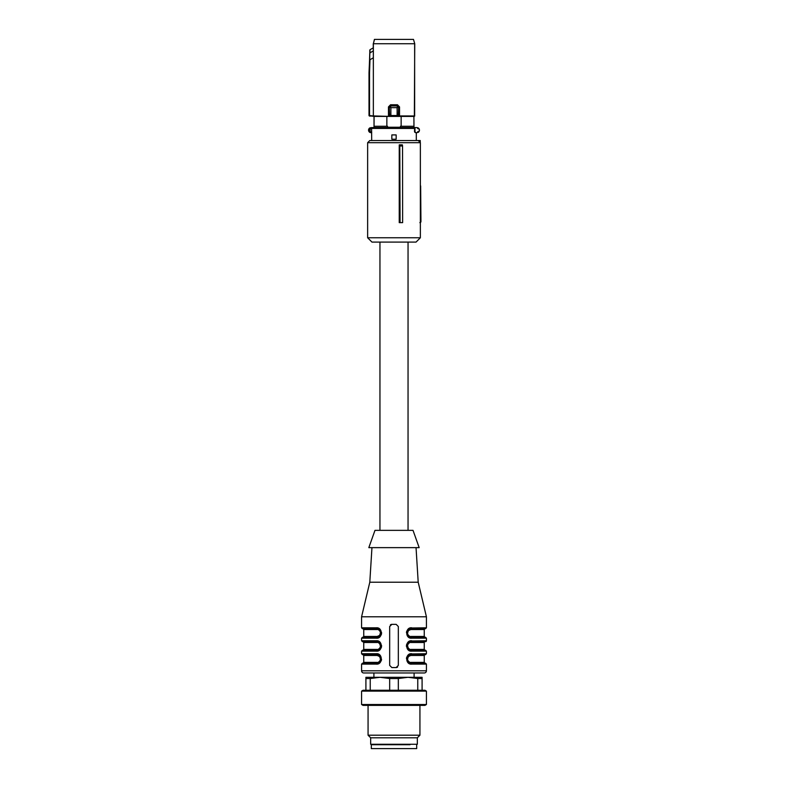 <?xml version="1.0" encoding="UTF-8"?>
<svg xmlns="http://www.w3.org/2000/svg" width="788" height="788" viewBox="0 0 788 788"><rect width="100%" height="100%" fill="white"/><g stroke="black" fill="none" stroke-linecap="round" stroke-linejoin="round"><path stroke-width="1.18" d="M399.792 145.977L399.24 144.854L399.24 222.64L402.629 222.64L402.55 145.977L399.792 145.977L400.077 222.64M420.359 142.687L420.359 237.769L367.641 237.769L367.641 142.687L420.359 142.687L418.201 140.53L369.799 140.53L367.641 142.687M402.55 145.977L402.373 144.854L399.24 144.854M367.641 237.769L371.956 242.093L416.044 242.093L420.359 237.769M420.359 218.325L420.92 218.325L420.95 221.556L419.866 222.64M420.359 154.202L420.359 185.909M416.951 140.53L420.24 140.53L420.26 142.589M367.641 145.928L367.641 222.64M420.359 222.521A1.084 1.084 0 0 0 420.95 221.566L420.359 221.566M420.92 218.325L420.644 185.909M417.679 131.675L418.083 132.433A2.591 2.591 0 0 0 418.083 127.873L416.852 127.567C420.191 129.291 420.191 131.025 416.852 132.748L416.3 132.748L416.3 140.53M416.852 127.567L414.951 127.567L415.02 132.256A2.817 2.817 0 0 0 416.3 132.906L414.527 131.704L414.616 127.567L372.448 127.567A0.867 0.847 90 0 0 371.591 128.424L371.7 140.53M396.157 134.915L396.157 139.23L391.843 139.23L391.843 134.915L396.157 134.915L396.157 139.23M414.951 131.606L414.813 132.315M414.527 131.704L414.616 127.567M371.148 127.567L370.321 128.641L369.917 127.873L372.448 127.567M370.321 131.675L371.148 132.748L369.917 132.433L370.321 128.641A1.734 1.734 0 0 0 370.321 131.675M371.7 132.748L371.148 132.748M394 127.567L374.014 127.567L374.014 116.447L369.011 115.619L369.011 72.772L369.523 72.782L369.523 115.58L373.345 115.934L373.345 57.78L369.986 59.721L369.523 72.782M369.917 127.873A2.591 2.591 0 0 0 369.917 132.433M417.679 128.641L418.083 127.873M413.986 127.567L413.917 116.417L414.646 115.934L414.646 43.724L373.354 43.724L373.354 115.934L388.573 116.358L398.216 116.063L397.122 115.531L399.427 116.358L398.216 116.063L398.639 107.001L397.122 107.641L390.878 107.641L390.415 105.937L397.566 105.917L398.639 107.001L397.585 105.937L397.122 107.641L397.122 115.531L390.878 115.531L390.878 107.641L389.361 107.001L390.415 105.937M374.054 127.567L374.083 116.417L413.917 116.417L413.946 127.567M388.573 116.358L369.405 116.043M413.917 126.267L400.501 126.267L400.501 127.242L394 127.331L387.499 127.242L387.499 126.267L374.083 126.267M401.141 116.417L401.141 126.267M414.744 43.724L413.493 39.4L414.744 43.724L414.35 116.417M386.859 116.417L386.859 126.267M387.499 127.242L400.501 127.242M414.252 116.358L399.427 116.358L398.728 115.836L398.728 106.912L399.526 106.912L397.457 104.765L397.625 105.848L390.375 105.848L389.272 106.912L389.696 116.26M389.784 116.063L390.927 115.964M389.361 106.991L389.361 115.629L388.474 115.934L388.474 106.912L390.434 105.917L390.543 104.765L388.474 106.912M374.507 39.4L373.354 43.724L374.418 39.4L413.493 39.4M369.011 115.619L369.818 50.087L370.173 52.747L373.325 50.915L373.276 47.861L370.015 49.713L373.276 47.861L373.256 43.724M373.325 50.915L373.345 57.78M398.639 106.991L397.585 105.937M370.015 49.713L369.011 72.772M413.02 530.354L374.98 530.354L368.823 547.64L419.177 547.64L413.02 530.354M416.044 547.64L418.201 582.214L369.799 582.214L361.584 616.787L361.584 627.809L376.24 627.809C382.958 626.982 382.929 639.029 376.24 638.181L377.708 637.975M371.956 547.64L369.799 582.214M418.201 582.214L426.416 616.787L361.584 616.787M426.416 616.787L426.416 627.809L410.292 628.006M408.046 629.277L406.736 631.267M406.608 631.671L406.45 632.547M426.416 627.809L425.55 628.666L411.287 628.666L411.76 627.809C405.071 626.962 405.042 639.009 411.76 638.181L426.416 638.181L426.416 640.772L410.292 640.979M408.046 642.24L406.736 644.229M406.608 644.633L406.46 645.461M406.431 645.963L406.46 646.455M426.416 651.144L425.55 650.277L411.287 650.277L411.76 651.144L426.416 651.144L426.416 653.735L410.292 653.942M408.046 655.202L406.736 657.192M406.608 657.596L406.45 658.472M426.416 653.735L425.55 654.601L411.287 654.601L411.76 653.735C405.071 652.888 405.042 664.944 411.76 664.107L426.416 664.107L426.416 670.805L361.584 670.805L361.584 664.107L362.45 663.25L376.713 663.25L376.24 664.107L377.708 663.91M379.954 662.649L381.264 660.649M381.392 660.245L381.55 659.369M361.584 638.181L362.45 637.315L376.713 637.315L376.24 638.181L361.584 638.181L361.584 640.772L362.45 641.639L376.713 641.639L376.24 640.772C382.958 639.945 382.929 651.991 376.24 651.144L361.584 651.144L361.584 653.735L376.24 653.735C382.958 652.907 382.929 664.954 376.24 664.107L361.584 664.107M380.998 646.554L380.998 646.534C380.466 648.869 379.038 650.12 376.713 650.277L379.609 648.357L380.535 646.347L379.599 643.55L376.713 641.639C379.176 641.747 380.614 643.185 381.037 645.963C380.624 648.721 379.176 650.159 376.713 650.277L376.24 651.144L377.708 650.937M379.954 649.676L381.264 647.687M381.392 647.283L381.54 646.455M381.569 645.963L381.54 645.461M379.954 636.714L381.264 634.724M381.392 634.32L381.54 633.493M381.569 632.991L381.54 632.488M411.76 651.144C405.042 651.971 405.071 639.925 411.76 640.772L411.287 641.639L425.55 641.639A0.867 0.867 0 0 0 426.416 640.772M396.157 667.564L398.324 665.407L398.324 626.509L396.157 624.352L391.843 624.352L389.676 626.509L389.676 665.407L391.843 667.564L396.157 667.564A2.157 2.157 0 0 0 397.625 666.993M407.337 631.267L407.012 632.36M411.76 638.181L411.287 637.315C408.824 637.206 407.386 635.758 406.963 632.991L407.317 634.665M409.336 636.852L425.55 637.315L426.416 638.181M407.78 643.441L407.366 644.17M407.337 644.229L407.012 645.333M409.336 649.814L411.287 650.277C408.824 650.169 407.386 648.731 406.963 645.963L407.317 647.628M407.012 658.295L407.376 657.123M411.76 664.107L411.287 663.25C408.824 663.132 407.386 661.693 406.963 658.926L407.317 660.59M409.336 662.777L425.55 663.25L426.416 664.107M426.416 670.805A2.157 2.157 0 0 1 424.249 672.972L363.751 672.972A2.157 2.157 0 0 1 361.584 670.805M380.988 659.576L380.683 657.251M361.584 653.735L362.45 654.601L376.713 654.601L376.24 653.735M377.196 642.506L363.751 642.506L363.751 649.42L362.884 650.277L376.713 650.277L362.45 650.277L361.584 651.144M380.988 646.613L380.683 644.288M380.988 633.65L380.683 631.326M376.24 627.809L376.713 628.666L362.45 628.666L361.584 627.809M410.804 636.448L424.249 636.448L424.249 629.533L410.804 629.533L408.391 630.587L407.475 633.434L408.401 635.404L411.287 637.315C429.509 637.315 429.509 637.315 411.287 637.315C408.775 637.167 407.337 635.729 406.963 632.991L406.963 632.991C407.376 630.233 408.824 628.794 411.287 628.666C409.307 628.42 407.879 629.671 407.002 632.419M377.994 628.863L376.713 628.666C379.176 628.785 380.614 630.223 381.037 632.991L380.998 633.572C380.121 636.31 378.693 637.561 376.713 637.315C358.491 637.315 358.491 637.315 376.713 637.315L377.186 637.285M377.196 629.533L363.751 629.533L363.751 636.448L377.196 636.448L379.609 635.394L380.525 632.547L379.599 630.587L376.713 628.666C358.491 628.666 358.491 628.666 376.713 628.666C378.683 628.44 380.102 629.671 380.988 632.36L381.037 632.991C380.624 635.758 379.176 637.197 376.713 637.315L377.156 637.295M377.994 654.798L376.713 654.601C379.176 654.71 380.614 656.158 381.037 658.926L380.998 659.497L381.037 658.926C380.624 661.684 379.176 663.132 376.713 663.25L362.884 663.25L363.751 662.383L363.751 655.468L377.206 655.468L376.713 654.601C379.225 654.749 380.663 656.187 381.037 658.926L380.988 658.266L381.037 658.926M406.963 658.955L407.002 658.354C407.879 655.606 409.307 654.355 411.287 654.601L410.814 654.631M410.804 662.383L424.249 662.383L424.249 655.468L410.804 655.468L408.391 656.522L407.475 659.369L408.401 661.329L411.287 663.25C429.509 663.25 429.509 663.25 411.287 663.25C408.775 663.102 407.337 661.654 406.963 658.926C407.376 656.158 408.824 654.72 411.287 654.601L410.844 654.631M425.116 641.639A0.867 0.867 0 0 0 424.249 642.506L424.249 649.42L425.116 650.277L411.287 650.277C409.317 650.514 407.898 649.282 407.012 646.584L406.963 645.953C407.376 643.195 408.824 641.757 411.287 641.639L425.116 641.639L411.287 641.639L408.391 643.56L407.465 645.569L408.401 648.366L411.287 650.277C408.775 650.13 407.337 648.691 406.963 645.963L407.002 645.372C407.534 643.047 408.962 641.796 411.287 641.639L410.814 641.668M390.375 624.923A2.157 2.157 0 0 1 391.843 624.352M406.963 645.993L407.012 646.574M379.727 642.86L377.994 641.826M408.214 629.957L409.691 628.972M378.171 628.923L379.757 629.927M381.037 632.991L380.988 633.621M379.737 636.083L378.141 637.068M378.171 641.885L379.757 642.89M377.156 641.659L376.713 641.639C378.683 641.402 380.102 642.634 380.988 645.333L381.037 645.963M379.737 649.046L378.141 650.031M379.737 662.009L378.141 663.004M406.963 658.926L407.002 658.335M408.214 655.882L409.691 654.907M408.214 642.919L409.691 641.944M410.804 629.533L410.814 628.696M410.804 655.468L411.287 654.601M380.998 659.497C380.466 661.841 379.038 663.082 376.713 663.25L379.609 661.329L380.535 659.31L379.599 656.512L377.196 655.468M377.196 636.448L376.713 637.315M370.665 737.795L417.335 737.795L417.335 744.276L370.665 744.276L370.665 737.795L368.065 735.204L368.065 705.378M410.046 744.709L371.315 744.709L371.315 748.6L416.685 748.6L416.685 744.709M417.768 690.258L417.768 678.537L422.092 678.537L422.092 677.296L394 677.296M417.768 678.537L408.046 677.296L365.908 677.296L365.908 678.537L370.232 678.537L370.232 690.258M408.046 677.296L398.324 678.537L389.676 678.537L379.954 677.296L370.232 678.537M398.324 678.537L398.324 690.258M422.092 678.537L422.092 690.258M365.908 690.258L365.908 678.537M389.676 690.258L389.676 678.537M426.416 691.125L424.919 690.258L363.081 690.258L361.584 691.125L361.584 704.521L426.416 704.521L426.416 691.125L361.584 691.125M426.416 704.521L424.919 705.378L363.081 705.378L361.584 704.521M419.935 705.378L419.935 735.204L368.065 735.204M417.335 737.795L419.935 735.204M408.046 242.093L408.046 530.354M379.954 242.093L379.954 530.354M414.527 128.424L370.823 128.424M415.168 132.088A2.6 2.6 0 0 0 416.704 132.748M370.823 131.882L371.591 131.882A0.867 0.847 -90 0 0 371.7 132.295M414.744 115.984L399.526 115.934L399.526 106.912M390.543 104.765L397.457 104.765M369.552 59.75L369.779 52.796M361.584 640.772L376.24 640.772M410.804 642.506L424.249 642.506M424.249 649.42L410.804 649.42M377.196 662.383L363.751 662.383M377.196 649.42L363.751 649.42M410.844 637.295L411.287 637.315C409.317 637.551 407.898 636.32 407.012 633.621L407.002 633.572M407.347 660.659L407.002 659.497M377.156 654.631L376.713 654.601C378.683 654.365 380.102 655.596 380.988 658.295M410.844 663.22L411.287 663.25C409.317 663.476 407.898 662.245 407.012 659.556M424.249 629.533L425.116 628.666M424.249 636.448L425.116 637.315M424.249 655.468L425.116 654.601M424.249 662.383L425.116 663.25M363.751 655.468L362.884 654.601M363.751 642.506L362.884 641.639M363.751 636.448L362.884 637.315M363.751 629.533L362.884 628.666M414.094 672.972L414.094 677.296M373.906 672.972L373.906 677.296"/></g></svg>
